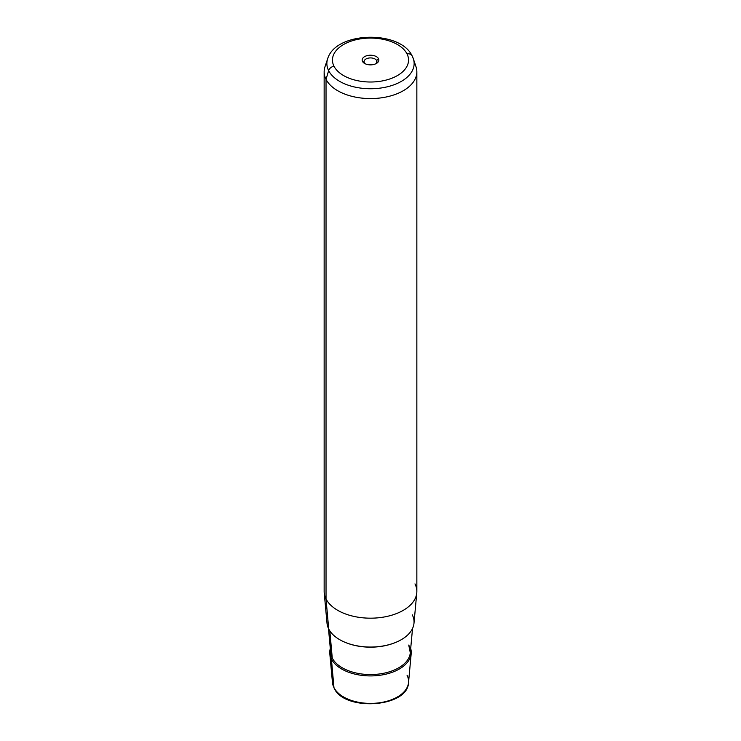 <?xml version="1.0" encoding="UTF-8"?>
<svg xmlns="http://www.w3.org/2000/svg" width="741" height="741" viewBox="0 0 741 741"><rect width="100%" height="100%" fill="white"/><g stroke="black" fill="none" stroke-linecap="round" stroke-linejoin="round"><path stroke-width="1.11" d="M376.66 60.577L376.66 62.661L376.66 60.577L378.512 58.687A8.346 4.817 180 0 1 376.4 63.457A8.346 4.817 180 0 1 364.6 63.457A8.346 4.817 180 0 1 362.488 61.401L364.34 62.661A6.419 3.705 180 0 1 364.081 61.623A6.419 3.705 180 0 1 369.583 57.955A6.419 3.705 180 0 1 376.66 60.577A6.419 3.705 0 0 0 368.694 58.067A6.419 3.705 0 0 0 364.34 62.661A6.419 3.705 0 0 0 365.369 63.846A6.419 3.705 180 0 1 364.34 62.661L362.488 61.401A8.346 4.817 180 0 1 368.147 55.418A8.346 4.817 180 0 1 378.512 58.687L376.66 60.577A6.419 3.705 180 0 1 376.919 61.623A6.419 3.705 180 0 1 375.631 63.846A6.419 3.705 0 0 0 376.66 60.577M416.785 592.837L413.987 623.237A43.543 25.138 180 0 1 375.548 646.874A43.543 25.138 180 0 1 328.717 628.979L326.031 598.95A46.35 26.759 0 0 0 375.872 617.994A46.35 26.759 0 0 0 416.785 592.837A46.35 26.759 0 0 0 414.969 583.889M324.215 592.837A46.35 26.759 0 0 0 326.031 598.95L328.717 628.979A43.543 25.138 180 0 1 327.013 623.237L324.215 592.837M416.85 71.812L416.85 591.42A46.35 26.759 180 0 1 377.095 617.911A46.35 26.759 180 0 1 326.031 598.95L326.031 79.352A46.35 26.759 0 0 0 377.095 98.303A46.35 26.759 0 0 0 416.85 71.812A46.35 26.759 0 0 0 414.969 64.282M326.883 62.763A46.35 26.759 0 0 0 324.15 71.812A46.35 26.759 0 0 0 326.031 79.352L326.031 598.95A46.35 26.759 180 0 1 324.15 591.42L324.15 71.812M329.81 653.636A40.746 23.527 0 0 0 331.403 659.008A40.746 23.527 180 0 1 330.31 648.514A40.746 23.527 0 0 0 329.81 653.636L332.468 682.581L334.089 688.046C344.13 711.684 407.93 707.646 408.532 682.581A38.078 21.989 180 0 1 374.918 703.255A38.078 21.989 180 0 1 333.959 687.602L331.403 659.008A40.746 23.527 0 0 0 375.224 675.755A40.746 23.527 0 0 0 411.19 653.636A40.746 23.527 0 0 0 410.69 648.514A40.746 23.527 180 0 1 379.605 675.32A40.746 23.527 180 0 1 331.403 659.008L333.959 687.602A38.078 21.989 180 0 1 332.468 682.581A38.078 21.989 0 0 0 333.959 687.602A1.927 1.51 153.1 0 0 334.089 688.046A1.927 1.51 -26.9 0 1 333.959 687.602A38.078 21.989 0 0 0 374.918 703.255A38.078 21.989 0 0 0 408.532 682.581A38.078 21.989 0 0 0 407.041 675.227M328.634 70.645A43.636 25.194 0 0 0 380.791 88.031A43.636 25.194 0 0 0 413.348 58.78A43.636 25.194 0 0 0 412.366 56.455A5.789 4.539 153.1 0 0 412.163 55.964A5.789 4.539 153.1 0 0 407.004 53.861A38.041 21.961 180 0 1 381.207 81.121A38.041 21.961 180 0 1 333.996 66.227A38.041 21.961 180 0 1 359.793 38.967A38.041 21.961 180 0 1 407.004 53.861A38.041 21.961 0 0 0 359.793 38.967A38.041 21.961 0 0 0 333.996 66.227A5.789 4.539 153.1 0 0 328.634 70.645L326.031 79.352L328.634 70.645A43.636 25.194 180 0 1 327.652 58.78A43.636 25.194 0 0 0 328.634 70.645A5.789 4.539 -26.9 0 1 333.996 66.227A38.041 21.961 0 0 0 381.207 81.121A38.041 21.961 0 0 0 407.004 53.861A5.789 4.539 -26.9 0 1 412.163 55.964C400.168 29.835 335.71 31.326 327.652 58.78L324.993 66.746A46.35 26.759 180 0 0 326.031 79.352A46.35 26.759 180 0 0 381.43 97.821A46.35 26.759 180 0 0 416.007 66.746L413.348 58.78A43.636 25.194 180 0 1 380.791 88.031A43.636 25.194 180 0 1 328.634 70.645M378.512 58.687A8.346 4.817 0 0 0 368.147 55.418A8.346 4.817 0 0 0 362.488 61.401A8.346 4.817 0 0 0 372.853 64.671A8.346 4.817 0 0 0 378.512 58.687M328.717 628.979A43.543 25.138 0 0 0 382.764 646.032A43.543 25.138 0 0 0 412.283 614.826M395.157 642.623A42.515 24.546 180 0 1 345.843 642.623A42.515 24.546 0 0 0 395.157 642.623M332.255 658.027A39.857 23.008 180 0 1 330.699 652.765A39.857 23.008 0 0 0 332.255 658.027L329.828 630.887L332.255 658.027A0.963 0.76 -26.9 0 1 331.403 659.008A0.963 0.76 153.1 0 0 332.255 658.027A39.857 23.008 0 0 0 375.122 674.403A39.857 23.008 0 0 0 410.301 652.765A39.857 23.008 180 0 1 375.122 674.403A39.857 23.008 180 0 1 332.255 658.027M408.81 645.402L410.301 652.765A39.857 23.008 0 0 0 408.745 645.068M408.532 682.581L411.19 653.636M413.348 58.78L412.163 55.964M330.699 652.765L328.467 628.47M410.301 652.765L412.533 628.47"/></g></svg>
